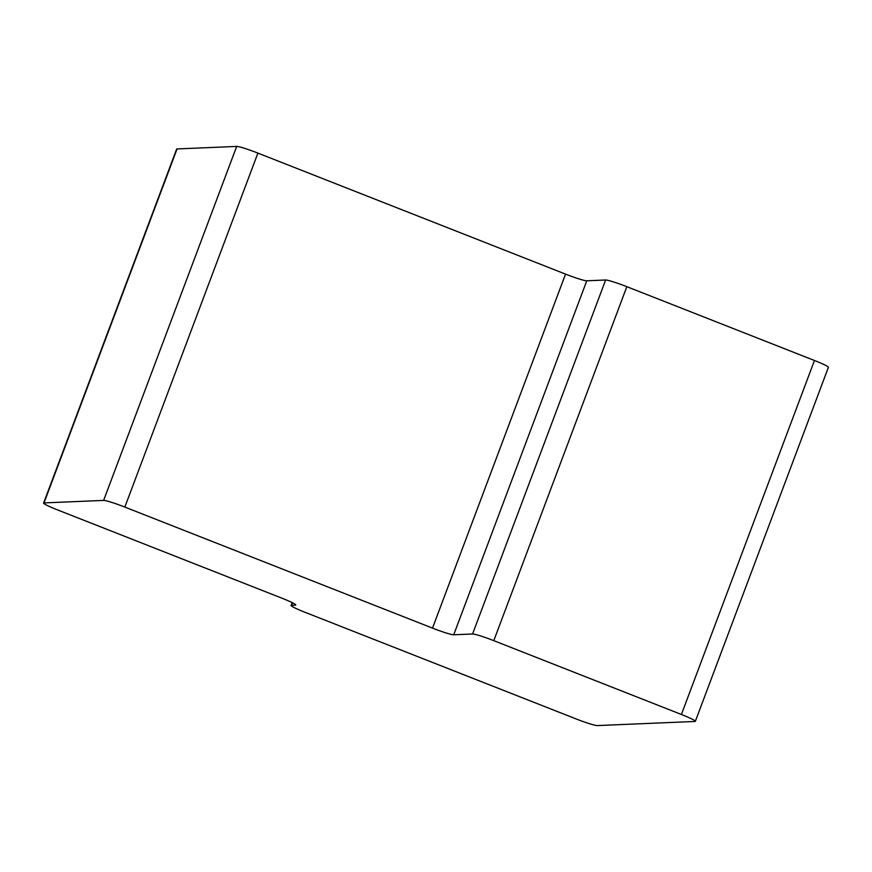 <?xml version="1.0" encoding="UTF-8"?>
<svg xmlns="http://www.w3.org/2000/svg" width="872" height="872" viewBox="0 0 872 872"><rect width="100%" height="100%" fill="white"/><g stroke="black" fill="none" stroke-linecap="round" stroke-linejoin="round"><path stroke-width="1.31" d="M576.032 718.899L305.037 612.297A18.999 1.526 20.6 0 1 291.095 605.451A18.999 1.526 20.6 0 1 291.499 605.299L295.346 605.135A18.999 1.526 -159.4 0 0 295.761 604.983A18.999 1.526 -159.4 0 0 281.82 598.138L57.541 509.913A18.999 1.526 20.6 0 1 43.6 503.068A18.999 1.526 20.6 0 1 44.014 502.915L103.626 500.408A18.999 1.526 20.6 0 1 124.838 507.079L432.501 628.113A18.999 1.526 -159.4 0 0 453.713 634.783L472.57 633.988A18.999 1.526 20.6 0 1 493.792 640.658L681.403 714.473A18.999 1.526 20.6 0 1 695.344 721.318A18.999 1.526 20.6 0 1 694.94 721.46L597.255 725.58A18.999 1.526 20.6 0 1 576.032 718.899A18.999 1.526 20.6 0 0 597.255 725.58L694.94 721.46A18.999 1.526 20.6 0 0 681.403 714.473L493.792 640.658A18.999 1.526 20.6 0 0 472.57 633.988L453.713 634.783A18.999 1.526 20.6 0 1 432.501 628.113L124.838 507.079A18.999 1.526 20.6 0 0 103.626 500.408L44.014 502.915A18.999 1.526 20.6 0 0 57.541 509.913L281.82 598.138A18.999 1.526 20.6 0 1 295.346 605.135L291.499 605.299A18.999 1.526 20.6 0 0 305.037 612.297L576.032 718.899M43.6 503.068L176.656 149.079A18.999 1.526 20.6 0 1 177.06 148.938L236.683 146.42A18.999 1.526 20.6 0 1 257.894 153.101L565.547 274.124A18.999 1.526 -159.4 0 0 586.769 280.795L605.626 280.01A18.999 1.526 20.6 0 1 626.837 286.681L814.459 360.485A18.999 1.526 20.6 0 1 828.4 367.33L695.344 721.318M292.458 602.759L291.499 605.299M177.06 148.938L44.014 502.915M236.683 146.42L103.626 500.408M257.894 153.101L124.838 507.079M565.547 274.124L432.501 628.113M586.769 280.795L453.713 634.783M605.626 280.01L472.57 633.988M626.837 286.681L493.792 640.658M814.459 360.485L681.403 714.473M292.164 602.607L291.095 605.451"/></g></svg>
